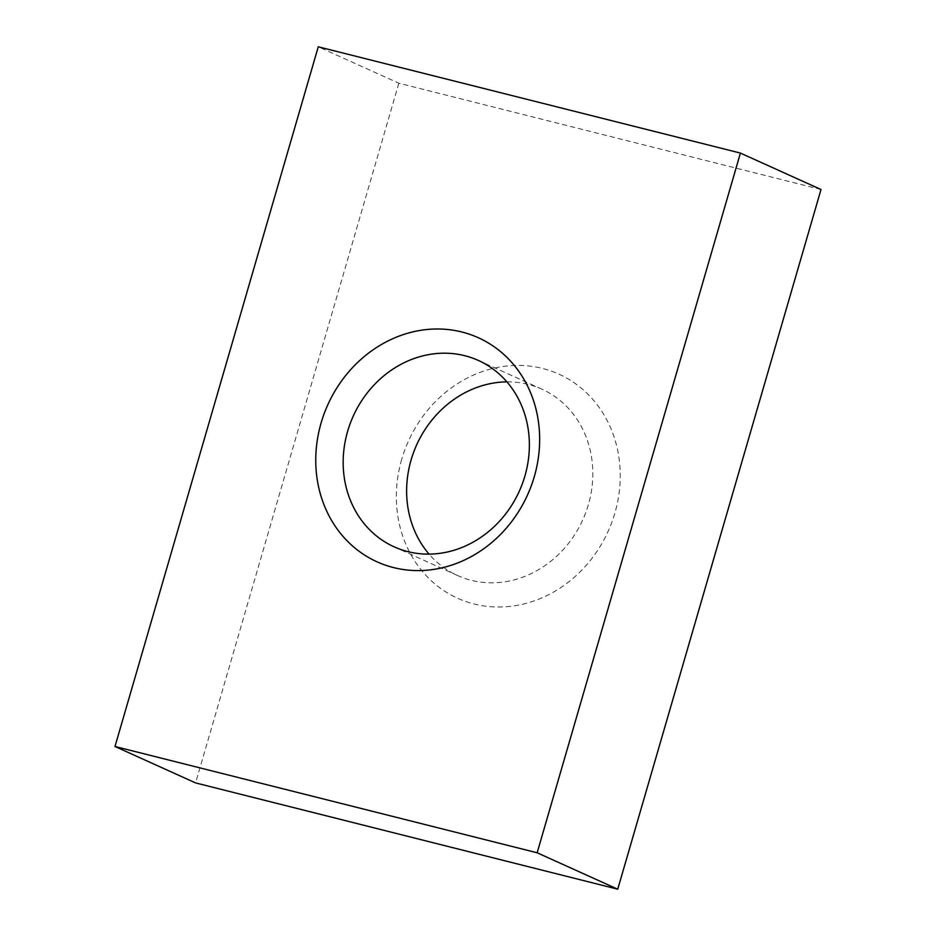 <?xml version="1.0" encoding="UTF-8"?>
<svg xmlns="http://www.w3.org/2000/svg" width="936" height="936" viewBox="0 0 936 936"><rect width="100%" height="100%" fill="white"/><g stroke="black" fill="none" stroke-linecap="round" stroke-linejoin="round"><path stroke-width="0.7" stroke-dasharray="4.68 3.51" d="M401.696 459.377A122.967 109.57 -65.7 0 0 474.072 603.989A122.967 109.57 -65.7 0 0 614.893 513.045A122.967 109.57 -65.7 0 0 542.517 368.433A122.967 109.57 -65.7 0 0 401.696 459.377M506.926 381.876A102.27 91.12 114.3 0 1 541.85 389.154A102.27 91.12 114.3 0 1 588.381 504.656A102.27 91.12 114.3 0 1 457.61 575.535A102.27 91.12 114.3 0 1 429.074 554.124M821.012 189.505L398.853 83.222L318.263 46.8M398.853 83.222L195.577 782.917M457.61 575.535L394.15 546.846M541.85 389.154L478.39 360.465"/><path stroke-width="1.4" d="M534.304 476.623A122.967 109.57 114.3 0 1 393.483 567.567A122.967 109.57 114.3 0 1 321.106 422.955A122.967 109.57 114.3 0 1 461.928 332.011A122.967 109.57 114.3 0 1 534.304 476.623M347.619 431.344A102.27 91.12 -65.7 0 0 394.15 546.846A102.27 91.12 -65.7 0 0 524.92 475.979A102.27 91.12 -65.7 0 0 478.39 360.465A102.27 91.12 -65.7 0 0 347.619 431.344M429.074 554.124A102.27 91.12 114.3 0 1 411.079 460.021A102.27 91.12 114.3 0 1 506.926 381.876M740.423 153.083L318.263 46.8L114.988 746.495L537.147 852.778L740.423 153.083L821.012 189.505L617.737 889.2L537.147 852.778M617.737 889.2L195.577 782.917L114.988 746.495"/></g></svg>
